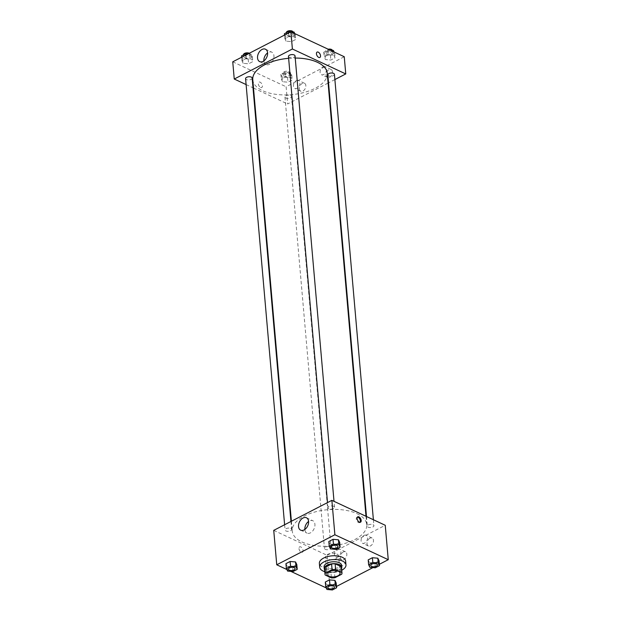 <?xml version="1.0" encoding="UTF-8"?>
<svg xmlns="http://www.w3.org/2000/svg" width="621" height="621" viewBox="0 0 621 621"><rect width="100%" height="100%" fill="white"/><g stroke="black" fill="none" stroke-linecap="round" stroke-linejoin="round"><path stroke-width="0.47" stroke-dasharray="3.1 2.33" d="M336.846 554.01A6.598 3.214 -5 0 1 338.569 555.935A6.598 3.214 -5 0 1 332.282 559.715A6.598 3.214 -5 0 1 325.427 557.084A6.598 3.214 -5 0 1 329.487 553.699A6.598 3.214 -5 0 1 336.846 554.01M334.929 577.732L334.424 571.995L341.224 568.479L341.721 574.215M341.488 567.245A8.515 4.145 -5 0 1 341.224 568.479M334.424 571.995A8.515 4.145 -5 0 1 330.877 572.151L331.381 577.895M324.527 568.727A8.515 4.145 -5 0 0 324.636 569.24L330.877 572.151M324.62 569.799A8.795 4.285 175 0 0 338.934 570.753A8.795 4.285 175 0 0 341.581 568.316M341.597 565.304A8.795 4.285 -5 0 1 338.763 568.844A8.795 4.285 -5 0 1 329.479 570.264A8.795 4.285 -5 0 1 324.077 566.841M324.636 569.24L325.14 574.976M341.744 570.225A13.188 6.427 -5 0 1 324.783 571.708M345.641 561.097A13.188 6.427 -5 0 1 333.066 568.65A13.188 6.427 -5 0 1 319.365 563.394M326.242 587.924L330.116 589.733L336.481 586.449M372.98 567.594L379.369 564.295M286.863 569.519L290.791 571.351M369.86 567.322L369.441 562.541L368.199 559.894L369.441 562.541L374.874 563.014L379.066 560.848L374.874 563.014L375.294 567.796M326.964 589.476L326.545 584.695L325.311 582.048L326.545 584.695L331.979 585.168L336.178 583.003L331.979 585.168L332.398 589.95M287.593 571.072L287.174 566.29L285.939 563.651L287.174 566.29L292.607 566.771L296.807 564.598L292.607 566.771L293.027 571.545M330.481 548.917L330.061 544.136L328.827 541.496L330.061 544.136L335.495 544.609L339.695 542.443L335.495 544.609L335.914 549.391M298.973 548.584A3.02 1.7 62.7 0 0 300.292 551.448A3.02 1.7 62.7 0 0 302.396 552.216A3.02 1.7 62.7 0 0 302.52 548.754A3.02 1.7 62.7 0 0 299.625 546.845A3.02 1.7 62.7 0 0 298.973 548.584A3.02 1.7 -117.3 0 1 299.625 546.845A3.02 1.7 -117.3 0 1 302.52 548.754A3.02 1.7 -117.3 0 1 302.396 552.216A3.02 1.7 -117.3 0 1 300.292 551.448A3.02 1.7 -117.3 0 1 298.973 548.576M273.737 530.365L327.104 555.306L330.116 589.733M304.857 529.434A6.847 4.572 -65 0 0 306.991 533.121A6.847 4.572 -65 0 0 310.415 532.872A6.847 4.572 -65 0 0 314.785 526.569A6.847 4.572 -65 0 0 312.79 520.716A6.847 4.572 -65 0 0 308.59 521.438M357.401 517.122A3.02 1.7 62.7 0 0 356.943 517.239A3.02 1.7 62.7 0 0 356.819 520.701A3.02 1.7 62.7 0 0 359.714 522.61A3.02 1.7 62.7 0 0 360.071 522.3M343.273 551.96A4.394 2.934 -65 0 0 340.463 556.012A4.394 2.934 -65 0 0 341.744 559.769A4.394 2.934 -65 0 0 346.262 557.029A4.394 2.934 -65 0 0 345.47 551.797A4.394 2.934 -65 0 0 343.273 551.96M369.914 538.197A4.394 2.934 -65 0 0 367.104 542.242A4.394 2.934 -65 0 0 368.385 545.999A4.394 2.934 -65 0 0 372.91 543.259A4.394 2.934 -65 0 0 372.111 538.034A4.394 2.934 -65 0 0 369.914 538.197M327.104 555.306L385.245 525.281M337.343 549.189A4.394 2.934 115 0 1 339.54 549.026A4.394 2.934 115 0 1 340.339 554.258A4.394 2.934 115 0 1 335.814 556.998A4.394 2.934 115 0 1 334.533 553.241A4.394 2.934 115 0 1 337.343 549.189M363.984 535.418A4.394 2.934 115 0 1 366.18 535.263A4.394 2.934 115 0 1 366.98 540.487A4.394 2.934 115 0 1 362.462 543.228A4.394 2.934 115 0 1 361.174 539.47A4.394 2.934 115 0 1 363.984 535.418M328.827 508.793A3.299 1.607 -5 0 1 327.966 507.831A3.299 1.607 -5 0 1 331.109 505.944A3.299 1.607 -5 0 1 334.533 507.256A3.299 1.607 -5 0 1 332.507 508.948A3.299 1.607 -5 0 1 328.827 508.793M330.155 546.853A3.299 1.607 -5 0 1 331.016 547.815A3.299 1.607 -5 0 1 327.872 549.701A3.299 1.607 -5 0 1 324.449 548.39A3.299 1.607 -5 0 1 326.475 546.697A3.299 1.607 -5 0 1 330.155 546.853M373.042 524.698A3.299 1.607 -5 0 1 373.904 525.661A3.299 1.607 -5 0 1 370.76 527.547A3.299 1.607 -5 0 1 367.337 526.235A3.299 1.607 -5 0 1 369.363 524.543A3.299 1.607 -5 0 1 373.042 524.698M290.783 528.448A3.299 1.607 -5 0 1 291.645 529.41A3.299 1.607 -5 0 1 288.501 531.304A3.299 1.607 -5 0 1 285.07 529.985A3.299 1.607 -5 0 1 287.104 528.292A3.299 1.607 -5 0 1 290.783 528.448M356.943 513.645A37.376 18.211 -5 0 1 366.724 524.566A37.376 18.211 -5 0 1 331.078 545.968A37.376 18.211 -5 0 1 292.258 531.079A37.376 18.211 -5 0 1 315.235 511.898A37.376 18.211 -5 0 1 356.943 513.645M327.236 73.231A37.376 18.211 -5 0 1 291.591 94.633A37.376 18.211 -5 0 1 252.77 79.744M288.633 58.32A37.376 18.211 -5 0 1 295.231 58.048M288.478 56.495A3.299 1.607 175 0 0 289.339 57.458A3.299 1.607 175 0 0 293.019 57.613A3.299 1.607 175 0 0 295.045 55.921M290.667 95.51A3.299 1.607 -5 0 1 291.528 96.48A3.299 1.607 -5 0 1 288.385 98.366A3.299 1.607 -5 0 1 284.961 97.055A3.299 1.607 -5 0 1 286.987 95.362A3.299 1.607 -5 0 1 290.667 95.51M334.424 74.318A3.299 1.607 -5 0 1 331.272 76.212A3.299 1.607 -5 0 1 327.849 74.893M252.157 78.075A3.299 1.607 -5 0 1 249.013 79.962A3.299 1.607 -5 0 1 245.59 78.65M334.882 79.558L328.548 82.834M328.098 83.067L287.624 103.971L286.118 86.761L344.251 56.728M246.102 84.572L253.011 87.794M253.492 88.027L287.624 103.971M299.384 88.904A4.394 2.934 -65 0 0 300.75 91.217A4.394 2.934 -65 0 0 305.276 88.477A4.394 2.934 -65 0 0 304.476 83.253A4.394 2.934 -65 0 0 302.28 83.408A4.394 2.934 -65 0 0 299.384 88.904M332.483 71.803A4.394 2.934 -65 0 0 331.117 69.482A4.394 2.934 -65 0 0 328.92 69.645A4.394 2.934 -65 0 0 326.11 73.697A4.394 2.934 -65 0 0 327.399 77.454A4.394 2.934 -65 0 0 330.9 76.251A4.394 2.934 -65 0 0 332.483 71.803M286.064 41.165L284.822 38.518L289.021 36.352L294.455 36.825L295.689 39.472L291.497 41.638L286.064 41.165L291.497 41.638L295.689 39.472L294.455 36.825L289.021 36.352L284.822 38.518L286.064 41.165L285.644 36.383L291.078 36.856L295.27 34.691L294.758 33.604M243.168 63.319L241.934 60.672L246.126 58.506L251.559 58.987L252.801 61.626L248.602 63.792L243.168 63.319L248.602 63.792L252.801 61.626L251.559 58.987L246.126 58.506L241.934 60.672L243.168 63.319L242.749 58.537L248.183 59.011L252.382 56.845L251.14 54.206L248.02 53.926M282.547 81.716L281.305 79.077L285.505 76.911L290.939 77.384L292.173 80.024L287.981 82.197L282.547 81.716L287.981 82.197L292.173 80.024L290.939 77.384L285.505 76.911L281.305 79.077L282.547 81.716L282.128 76.942L287.562 77.415L291.754 75.25L290.519 72.603L285.086 72.129L280.886 74.295L282.128 76.942M232.743 61.821L286.118 86.761M333.826 55.23L335.061 57.869L330.869 60.035L325.435 59.562L324.193 56.922L328.393 54.757L333.826 55.23L328.393 54.757L324.193 56.922L325.435 59.562L330.869 60.035L335.061 57.869L333.826 55.23L333.516 51.714M296.349 80.637A4.394 2.934 115 0 1 298.546 80.482A4.394 2.934 115 0 1 299.345 85.706A4.394 2.934 115 0 1 294.82 88.446A4.394 2.934 115 0 1 293.539 84.689A4.394 2.934 115 0 1 296.349 80.637M322.99 66.874A4.394 2.934 115 0 1 325.187 66.711A4.394 2.934 115 0 1 325.986 71.943A4.394 2.934 115 0 1 321.468 74.683A4.394 2.934 115 0 1 320.188 70.926A4.394 2.934 115 0 1 322.99 66.874M260.579 87.437A3.02 1.7 62.7 0 0 261.736 87.491A3.02 1.7 62.7 0 0 261.86 84.029A3.02 1.7 62.7 0 0 258.965 82.119A3.02 1.7 62.7 0 0 258.483 84.72A3.02 1.7 62.7 0 0 260.579 87.437A3.02 1.7 -117.3 0 1 258.483 84.72A3.02 1.7 -117.3 0 1 258.965 82.119A3.02 1.7 -117.3 0 1 261.86 84.029A3.02 1.7 -117.3 0 1 261.736 87.491A3.02 1.7 -117.3 0 1 260.579 87.437M263.863 60.889A6.847 4.572 -65 0 0 265.998 64.568A6.847 4.572 -65 0 0 271.462 62.705A6.847 4.572 -65 0 0 273.931 55.774A6.847 4.572 -65 0 0 271.796 52.164A6.847 4.572 -65 0 0 267.604 52.894M317.098 52.094L317.098 52.094A3.02 1.7 62.7 0 0 316.974 55.556A3.02 1.7 62.7 0 0 319.869 57.466L319.869 57.466M284.402 33.736L285.644 36.383M292.258 32.96A3.299 1.607 -5 0 1 293.12 33.93A3.299 1.607 -5 0 1 289.976 35.816A3.299 1.607 -5 0 1 286.553 34.504A3.299 1.607 -5 0 1 288.579 32.812A3.299 1.607 -5 0 1 292.258 32.96M291.078 36.856L291.497 41.638M295.27 34.691L295.689 39.472M294.144 33.309L294.455 36.825M288.718 32.905L289.021 36.352M284.519 35.071L284.822 38.518M292.949 31.95A3.299 1.607 -5 0 1 292.957 32.013A3.299 1.607 -5 0 1 289.813 33.899A3.299 1.607 -5 0 1 286.382 32.587M241.515 55.898L242.749 58.537M249.37 55.122A3.299 1.607 -5 0 1 250.232 56.084A3.299 1.607 -5 0 1 247.088 57.97A3.299 1.607 -5 0 1 243.665 56.658A3.299 1.607 -5 0 1 245.691 54.966A3.299 1.607 -5 0 1 249.37 55.122M248.183 59.011L248.602 63.792M252.382 56.845L252.801 61.626M251.14 54.206L251.559 58.987M245.823 55.059L246.126 58.506M241.631 57.225L241.934 60.672M249.316 53.259A3.299 1.607 -5 0 1 250.069 54.167A3.299 1.607 -5 0 1 246.917 56.061A3.299 1.607 -5 0 1 243.494 54.741M330.209 50.169L327.973 49.975L323.782 52.141L325.016 54.78L330.45 55.261L334.641 53.088L334.137 52.001M331.637 51.364A3.299 1.607 -5 0 1 332.499 52.327A3.299 1.607 -5 0 1 329.355 54.213A3.299 1.607 -5 0 1 325.924 52.901A3.299 1.607 -5 0 1 327.95 51.209A3.299 1.607 -5 0 1 331.637 51.364M325.016 54.78L325.435 59.562M330.45 55.261L330.869 60.035M334.641 53.088L335.061 57.869M327.973 49.975L328.393 54.757M323.782 52.141L324.193 56.922M332.32 50.355A3.299 1.607 -5 0 1 332.328 50.417A3.299 1.607 -5 0 1 329.184 52.304A3.299 1.607 -5 0 1 325.761 50.992A3.299 1.607 -5 0 1 328.16 49.206M288.742 73.519A3.299 1.607 -5 0 1 289.603 74.481A3.299 1.607 -5 0 1 286.46 76.375A3.299 1.607 -5 0 1 283.036 75.056A3.299 1.607 -5 0 1 285.062 73.363A3.299 1.607 -5 0 1 288.742 73.519M287.562 77.415L287.981 82.197M291.754 75.25L292.173 80.024M290.519 72.603L290.939 77.384M285.086 72.129L285.505 76.911M280.886 74.295L281.305 79.077M288.579 71.609A3.299 1.607 -5 0 1 289.44 72.572A3.299 1.607 -5 0 1 286.297 74.458A3.299 1.607 -5 0 1 282.865 73.146A3.299 1.607 -5 0 1 284.899 71.454A3.299 1.607 -5 0 1 288.579 71.609M337.964 546.472A3.299 1.607 -5 0 1 334.82 548.351A3.299 1.607 -5 0 1 331.397 547.047M330.061 544.136L335.495 544.609M295.076 568.626A3.299 1.607 -5 0 1 291.932 570.505A3.299 1.607 -5 0 1 288.501 569.201M287.174 566.29L292.607 566.771M377.335 564.869A3.299 1.607 -5 0 1 374.191 566.756A3.299 1.607 -5 0 1 370.768 565.444M369.441 562.541L374.874 563.014M334.447 587.031A3.299 1.607 -5 0 1 331.303 588.91A3.299 1.607 -5 0 1 327.88 587.606M326.545 584.695L331.979 585.168M340.075 573.144L338.569 555.935M326.933 574.301L325.427 557.084M300.665 530.163L306.991 533.121M306.456 517.759L312.79 520.716M357.758 516.819L356.943 517.239M360.529 522.191L359.714 522.61M345.47 551.797L339.54 549.026M341.744 559.769L335.814 556.998M372.111 538.034L366.18 535.263M368.385 545.999L362.462 543.228M291.396 521.244L292.258 531.079M366.002 516.284L366.724 524.566M334.533 507.256L334.013 501.341M327.966 507.831L327.508 502.591M284.961 97.055L324.449 548.39M291.528 96.48L331.016 547.815M366.483 516.517L367.337 526.235M373.392 519.738L373.904 525.661M284.612 524.753L285.07 529.985M290.946 521.477L291.645 529.41M304.476 83.253L298.546 80.482M300.75 91.217L294.82 88.446M331.117 69.482L325.187 66.711M327.399 77.454L321.468 74.683M259.671 61.611L265.998 64.568M265.462 49.206L271.796 52.164M286.397 32.711L286.553 34.504M292.957 32.013L293.12 33.93M243.502 54.865L243.665 56.658M250.069 54.167L250.232 56.084M325.761 50.992L325.924 52.901M332.328 50.417L332.499 52.327M282.865 73.146L283.036 75.056M289.44 72.572L289.603 74.481"/><path stroke-width="0.93" d="M338.352 571.219A6.598 3.214 -5 0 1 340.075 573.144A6.598 3.214 -5 0 1 333.788 576.925A6.598 3.214 -5 0 1 326.933 574.301A6.598 3.214 -5 0 1 330.993 570.909A6.598 3.214 -5 0 1 338.352 571.219M332.088 569.713L325.288 573.23A8.515 4.145 -5 0 0 325.024 574.464A8.515 4.145 -5 0 0 325.14 574.976L331.381 577.895A8.515 4.145 -5 0 0 334.929 577.732L341.721 574.215A8.515 4.145 -5 0 0 341.985 572.981A8.515 4.145 -5 0 0 341.876 572.469L335.635 569.55A8.515 4.145 -5 0 0 332.088 569.713L331.583 563.977L324.791 567.485L325.288 573.23M341.876 572.469L341.371 566.732L335.13 563.814L335.635 569.55M341.371 566.732A8.515 4.145 -5 0 1 341.488 567.245L341.985 572.981M325.024 574.464L324.527 568.727A8.515 4.145 -5 0 1 324.791 567.485M331.583 563.977A8.515 4.145 -5 0 1 335.13 563.814M341.581 568.316A8.795 4.285 175 0 0 341.767 567.221A8.795 4.285 175 0 0 332.631 563.713A8.795 4.285 175 0 0 324.247 568.751A8.795 4.285 175 0 0 324.62 569.799M324.247 568.751L324.077 566.841A8.795 4.285 -5 0 1 329.479 562.323A8.795 4.285 -5 0 1 339.299 562.735A8.795 4.285 -5 0 1 341.597 565.304L341.767 567.221M324.783 571.708A13.188 6.427 -5 0 1 319.699 567.221A13.188 6.427 -5 0 1 327.803 560.452A13.188 6.427 -5 0 1 342.528 561.066A13.188 6.427 -5 0 1 345.975 564.924A13.188 6.427 -5 0 1 341.744 570.225M319.699 567.221L319.365 563.394A13.188 6.427 -5 0 1 327.469 556.626A13.188 6.427 -5 0 1 342.194 557.239A13.188 6.427 -5 0 1 345.641 561.097L345.975 564.924M336.481 586.449L372.98 567.594M379.369 564.295L388.257 559.7L334.882 534.759L276.749 564.792L286.863 569.519M290.791 571.351L326.242 587.924M379.485 565.63L379.066 560.848L377.832 558.201L372.398 557.728L368.199 559.894L368.618 564.675L369.86 567.322L375.294 567.796L379.485 565.63L378.251 562.983L372.817 562.51L368.618 564.675M336.598 587.784L336.178 583.003L334.936 580.356L329.503 579.882L325.311 582.048L325.73 586.829L326.964 589.476L332.398 589.95L336.598 587.784L335.356 585.137L329.922 584.664L325.73 586.829M297.218 569.379L296.807 564.598L295.565 561.958L290.131 561.485L285.939 563.651L286.359 568.432L287.593 571.072L293.027 571.545L297.218 569.379L295.984 566.74L290.55 566.267L286.359 568.432M340.114 547.225L339.695 542.443L338.453 539.804L333.019 539.323L328.827 541.496L329.246 546.278L330.481 548.917L335.914 549.391L340.114 547.225L338.872 544.586L333.438 544.105L329.246 546.278M388.257 559.7L385.245 525.281L331.87 500.34L273.737 530.365L276.749 564.792M304.08 529.915A6.847 4.572 115 0 1 300.665 530.163A6.847 4.572 115 0 1 299.415 522.02A6.847 4.572 115 0 1 306.456 517.759A6.847 4.572 115 0 1 308.451 523.604A6.847 4.572 115 0 1 304.08 529.915M331.87 500.34L334.882 534.759M308.59 521.438A6.847 4.572 -65 0 0 304.857 529.434M361.181 520.452A3.02 1.7 -117.3 0 1 360.529 522.191A3.02 1.7 -117.3 0 1 357.634 520.282A3.02 1.7 -117.3 0 1 357.758 516.819A3.02 1.7 -117.3 0 1 359.862 517.588A3.02 1.7 -117.3 0 1 361.181 520.452M360.071 522.3A3.02 1.7 62.7 0 0 360.366 520.872A3.02 1.7 62.7 0 0 357.401 517.122M295.231 58.048A37.376 18.211 -5 0 1 317.455 62.302A37.376 18.211 -5 0 1 327.236 73.231L366.002 516.284M291.396 521.244L252.77 79.744A37.376 18.211 -5 0 1 288.633 58.32M334.013 501.341L295.045 55.921A3.299 1.607 175 0 0 291.622 54.609A3.299 1.607 175 0 0 288.478 56.495L327.508 502.591M366.483 516.517L327.849 74.893A3.299 1.607 -5 0 1 329.875 73.2A3.299 1.607 -5 0 1 333.555 73.356A3.299 1.607 -5 0 1 334.424 74.318L373.392 519.738M284.612 524.753L245.59 78.65A3.299 1.607 -5 0 1 247.616 76.957A3.299 1.607 -5 0 1 251.295 77.113A3.299 1.607 -5 0 1 252.157 78.075L290.946 521.477M345.757 73.938L292.39 48.997L234.249 79.03L232.743 61.821L290.884 31.787L344.251 56.728L345.757 73.938L334.882 79.558M328.548 82.834L328.098 83.067M234.249 79.03L246.102 84.572M253.011 87.794L253.492 88.027M267.597 52.808A6.847 4.572 115 0 1 265.128 59.748A6.847 4.572 115 0 1 259.671 61.611A6.847 4.572 115 0 1 258.421 53.476A6.847 4.572 115 0 1 265.462 49.206A6.847 4.572 115 0 1 267.597 52.808M290.884 31.787L292.39 48.997M319.869 57.466A3.02 1.7 62.7 0 0 320.351 54.865A3.02 1.7 62.7 0 0 318.255 52.148A3.02 1.7 -117.3 0 1 320.351 54.865A3.02 1.7 -117.3 0 1 319.869 57.466A3.02 1.7 -117.3 0 1 316.974 55.556A3.02 1.7 -117.3 0 1 317.098 52.094A3.02 1.7 -117.3 0 1 318.255 52.148A3.02 1.7 62.7 0 0 317.098 52.094M267.604 52.894A6.847 4.572 -65 0 0 263.863 60.889M294.758 33.604L294.036 32.044L288.602 31.57L284.402 33.736L284.519 35.071M294.036 32.044L294.144 33.309M288.602 31.57L288.718 32.905M286.397 32.711L286.382 32.587A3.299 1.607 -5 0 1 288.416 30.895A3.299 1.607 -5 0 1 292.095 31.05A3.299 1.607 -5 0 1 292.949 31.95M248.02 53.926L245.706 53.724L241.515 55.898L241.631 57.225M245.706 53.724L245.823 55.059M243.502 54.865L243.494 54.741A3.299 1.607 -5 0 1 245.52 53.049A3.299 1.607 -5 0 1 249.2 53.204A3.299 1.607 -5 0 1 249.316 53.259M334.137 52.001L333.407 50.448L330.209 50.169M333.407 50.448L333.516 51.714M328.16 49.206A3.299 1.607 -5 0 1 331.467 49.455A3.299 1.607 -5 0 1 332.32 50.355M331.397 547.039L331.397 547.054A3.299 1.607 -5 0 1 333.423 545.362A3.299 1.607 -5 0 1 337.102 545.517A3.299 1.607 -5 0 1 337.964 546.464A3.299 1.607 -5 0 1 337.964 546.472A3.299 1.607 -5 0 1 334.82 548.366A3.299 1.607 -5 0 1 331.397 547.054A3.299 1.607 -5 0 1 331.397 547.039A3.299 1.607 -5 0 1 333.423 545.347A3.299 1.607 -5 0 1 337.102 545.502A3.299 1.607 -5 0 1 337.964 546.48L337.964 546.48M339.695 542.443L338.453 539.804L338.872 544.586M338.453 539.804L333.019 539.323L333.438 544.105M333.019 539.323L328.827 541.496M288.501 569.209L288.501 569.193A3.299 1.607 -5 0 1 288.501 569.193A3.299 1.607 -5 0 1 290.527 567.501A3.299 1.607 -5 0 1 294.214 567.656A3.299 1.607 -5 0 1 295.076 568.619A3.299 1.607 -5 0 1 295.076 568.626A3.299 1.607 -5 0 1 291.932 570.52A3.299 1.607 -5 0 1 288.501 569.209A3.299 1.607 -5 0 1 290.535 567.516A3.299 1.607 -5 0 1 294.214 567.672A3.299 1.607 -5 0 1 295.076 568.634L295.076 568.619M296.807 564.598L295.565 561.958L295.984 566.74M295.565 561.958L290.131 561.485L290.55 566.267M290.131 561.485L285.939 563.651M370.768 565.436L370.768 565.452A3.299 1.607 -5 0 1 372.794 563.759A3.299 1.607 -5 0 1 376.473 563.915A3.299 1.607 -5 0 1 377.335 564.862A3.299 1.607 -5 0 1 377.335 564.869A3.299 1.607 -5 0 1 374.191 566.771A3.299 1.607 -5 0 1 370.768 565.452A3.299 1.607 -5 0 1 370.768 565.436A3.299 1.607 -5 0 1 372.794 563.744A3.299 1.607 -5 0 1 376.473 563.899A3.299 1.607 -5 0 1 377.335 564.877L377.335 564.877M379.066 560.848L377.832 558.201L378.251 562.983M377.832 558.201L372.398 557.728L372.817 562.51M372.398 557.728L368.199 559.894M327.88 587.598L327.88 587.613A3.299 1.607 -5 0 1 329.906 585.921A3.299 1.607 -5 0 1 333.586 586.069A3.299 1.607 -5 0 1 334.447 587.024A3.299 1.607 -5 0 1 334.447 587.031A3.299 1.607 -5 0 1 331.303 588.925A3.299 1.607 -5 0 1 327.88 587.613A3.299 1.607 -5 0 1 327.88 587.598A3.299 1.607 -5 0 1 329.906 585.906A3.299 1.607 -5 0 1 333.586 586.053A3.299 1.607 -5 0 1 334.447 587.039L334.447 587.039M336.178 583.003L334.936 580.356L335.356 585.137M334.936 580.356L329.503 579.882L329.922 584.664M329.503 579.882L325.311 582.048"/></g></svg>
